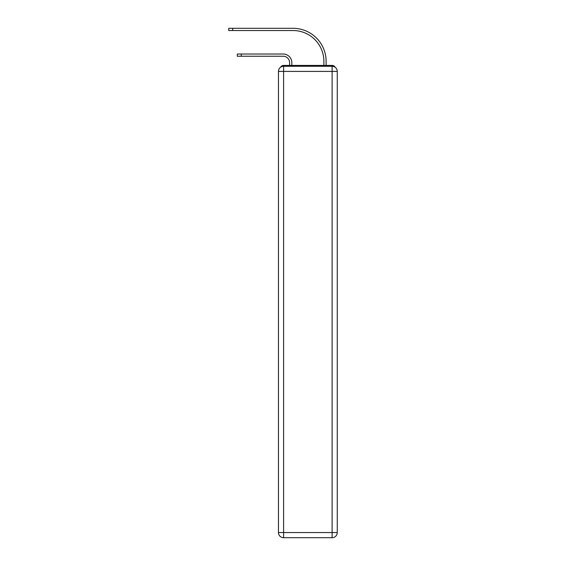 <?xml version="1.0" encoding="UTF-8"?>
<svg xmlns="http://www.w3.org/2000/svg" width="566" height="566" viewBox="0 0 566 566"><rect width="100%" height="100%" fill="white"/><g stroke="black" fill="none" stroke-linecap="round" stroke-linejoin="round"><path stroke-width="0.85" d="M335.164 67.269A3.431 3.431 0 0 0 332.115 65.415L283.601 65.415A3.431 3.431 0 0 0 280.552 67.269M283.601 65.415L289.601 65.415L289.601 62.67A6.431 6.431 0 0 0 283.17 56.246A6.431 6.431 0 0 1 289.601 62.67A6.431 6.431 0 0 0 283.17 56.246A6.431 6.431 0 0 1 289.601 62.67A6.431 6.431 0 0 0 283.17 56.246A6.431 6.431 0 0 1 289.601 62.67A6.431 6.431 0 0 0 283.17 56.246A6.431 6.431 0 0 1 289.601 62.67A6.431 6.431 0 0 0 283.17 56.246A6.431 6.431 0 0 1 289.601 62.67A6.431 6.431 0 0 0 283.17 56.246A6.431 6.431 0 0 1 289.601 62.67A6.431 6.431 0 0 0 283.17 56.246A6.431 6.431 0 0 1 289.601 62.67M291.83 65.415L291.83 62.67L291.83 65.415L291.83 62.67L291.83 65.415L291.83 62.67L291.83 65.415L291.83 62.67L291.83 65.415L291.83 62.67L291.83 65.415L291.83 62.67L291.83 65.415L291.83 62.67L291.83 65.415L294.483 65.415M321.226 65.415L323.886 65.415L323.886 61.383A30.854 30.854 0 0 0 293.025 30.529A30.854 30.854 0 0 1 323.886 61.383A30.854 30.854 0 0 0 293.025 30.529A30.854 30.854 0 0 1 323.886 61.383A30.854 30.854 0 0 0 293.025 30.529A30.854 30.854 0 0 1 323.886 61.383A30.854 30.854 0 0 0 293.025 30.529A30.854 30.854 0 0 1 323.886 61.383A30.854 30.854 0 0 0 293.025 30.529A30.854 30.854 0 0 1 323.886 61.383A30.854 30.854 0 0 0 293.025 30.529A30.854 30.854 0 0 1 323.886 61.383A30.854 30.854 0 0 0 293.025 30.529A30.854 30.854 0 0 1 323.886 61.383M326.115 65.415L326.115 61.383L326.115 65.415L326.115 61.383L326.115 65.415L326.115 61.383L326.115 65.415L326.115 61.383L326.115 65.415L326.115 61.383L326.115 65.415L326.115 61.383L326.115 65.415L326.115 61.383L326.115 65.415L332.115 65.415M283.601 66.272L332.115 66.272A5.144 5.144 0 0 1 337.258 71.415L337.258 532.556A5.144 5.144 0 0 1 332.115 537.7L283.601 537.7L283.601 532.556L332.115 532.556L332.115 71.415L283.601 71.415L283.601 532.556L278.458 532.556L278.458 71.415L283.601 71.415L283.601 66.272A5.144 5.144 0 0 0 278.458 71.415A5.144 5.144 0 0 1 283.601 66.272M278.458 532.556A5.144 5.144 0 0 0 283.601 537.7A5.144 5.144 0 0 1 278.458 532.556M237.317 54.018L241.257 54.018L241.257 56.246L237.317 56.246L237.317 54.018M241.257 56.246L283.17 56.246M291.83 62.67A8.66 8.66 0 0 0 283.17 54.018L241.257 54.018M228.742 28.3L232.683 28.3L232.683 30.529L228.742 30.529L228.742 28.3M326.115 61.383A33.083 33.083 0 0 0 293.025 28.3L232.683 28.3M232.683 30.529L293.025 30.529M332.115 537.7A5.144 5.144 0 0 0 337.258 532.556L332.115 532.556L332.115 537.7M337.258 71.415A5.144 5.144 0 0 0 332.115 66.272L332.115 71.415L337.258 71.415"/></g></svg>
